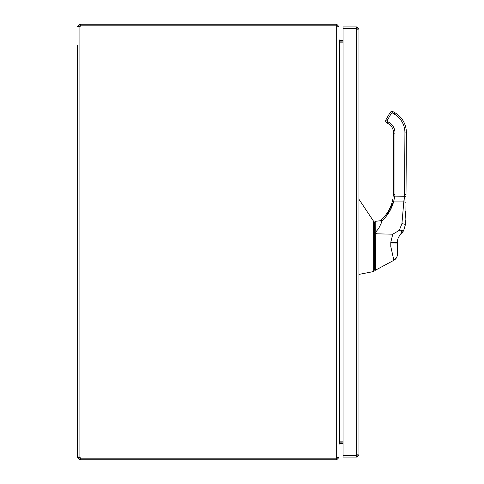 <?xml version="1.0" encoding="UTF-8"?>
<svg xmlns="http://www.w3.org/2000/svg" width="484" height="484" viewBox="0 0 484 484"><rect width="100%" height="100%" fill="white"/><g stroke="black" fill="none" stroke-linecap="round" stroke-linejoin="round"><path stroke-width="0.73" d="M77.615 45.296L77.615 457.301L79.225 457.301L79.902 458.191L79.902 459.8L77.615 457.507L77.615 45.302M77.615 26.699L79.902 24.2L79.902 25.809L79.225 26.699L77.615 26.699L78.287 27.031L79.225 26.699M77.615 457.301L78.287 456.969L79.902 457.301A1.482 1.482 0 0 1 80.392 458.058L336.683 458.058L338.975 457.265L338.975 26.735L336.683 25.942L80.392 25.942A1.482 1.482 0 0 1 79.902 26.699L79.902 457.301M77.615 26.493L79.225 26.493M80.344 24.2L80.344 25.809L336.683 25.809L336.683 24.2L79.902 24.2M79.225 457.507L77.615 457.507M80.344 459.8L336.683 459.8L336.683 458.191L80.344 458.191L80.344 459.8L79.902 459.8M336.683 24.2L338.824 26.493M80.344 25.809L79.902 25.809M343.059 443.713L339.653 443.713L338.975 444.397L338.975 457.507L336.683 459.8M79.902 458.191L80.344 458.191M339.338 41.872L339.653 41.896L339.653 40.287L338.975 39.603L338.975 26.493M337.36 457.507L336.683 458.191M338.975 39.845L339.653 42.138L339.653 441.862L338.975 444.155M339.653 40.287L343.059 40.287M343.059 442.104L339.338 442.128M339.653 441.862L343.059 441.862M343.059 42.138L339.653 42.138M339.653 41.896L343.059 41.896M357.234 455.154L358.959 454.785L358.959 29.215L357.234 28.846M356.666 26.922L343.059 26.922L343.059 28.532L356.666 28.532L356.666 26.922L358.959 29.215M358.959 454.785L356.666 457.077L356.666 455.468L343.059 455.468L343.059 457.077L356.666 457.077M356.666 28.532L357.343 29.215M343.059 28.774L356.666 28.774L356.666 455.226L343.059 455.226L343.059 28.774M357.343 454.785L356.666 455.468M350.7 28.671L351.898 28.61M339.447 249.98L339.447 233.687M338.975 240.82L339.302 240.729L338.975 239.538M338.975 243.863L339.302 242.672L338.975 242.581M339.302 233.07L339.302 250.585M338.975 241.704L339.447 241.704M405.392 224.721L405.858 219.452L405.392 224.721L403.65 230.578L405.392 224.721A3.485 0.684 -175 0 0 401.92 223.729L403.789 201.901L401.92 223.729L399.288 230.348L397.642 231.285M393.22 111.84L392.518 113.038L394.212 114.018A21.496 21.496 0 0 1 404.926 132.912A21.496 21.496 0 0 0 394.212 114.018L394.944 112.76L393.256 111.78A2.317 2.317 0 0 0 390.068 112.621L385.954 119.754A2.317 2.317 0 0 0 387.043 123.045A2.317 2.317 0 0 1 385.954 119.754L390.068 112.621A2.317 2.317 0 0 1 393.256 111.78L394.944 112.76A22.954 22.954 0 0 1 406.385 132.931L405.87 219.167A1.458 0.895 -179.7 0 1 405.864 219.258L405.495 211.508M393.528 133.13A10.727 10.727 0 0 0 387.043 123.045A10.727 10.727 0 0 1 393.528 133.13L393.528 194.326L393.528 133.13L394.986 133.142L394.986 194.38A40.474 40.474 0 0 1 394.805 196.28L393.571 201.901C391.55 209.251 387.593 215.689 381.688 221.218L380.805 221.127L381.15 221.472M393.528 194.326A39.016 39.016 0 0 1 393.353 196.105A39.016 39.016 0 0 0 393.528 194.326L394.986 194.38M392.857 199.202L392.167 202.046C390.177 209.191 386.256 215.416 380.406 220.728C386.256 215.416 390.177 209.191 392.167 202.046L392.869 199.142M405.882 216.796L405.919 210.994M405.973 202.554A1.458 0.496 -179.7 0 0 405.029 202.082L404.654 196.298L406.009 196.298L406.022 194.447L404.557 194.435L404.926 132.912L406.385 132.931M375.221 231.679L375.596 270.132L393.891 260.277C396.396 258.274 397.539 256.357 397.328 254.523A6.534 6.534 0 0 1 393.891 260.277C396.094 258.988 397.237 257.071 397.328 254.523A6.534 6.534 0 0 1 393.891 260.277L375.596 270.132L393.891 260.277L390.782 246.537L390.782 242.29L392.772 234.196L399.288 230.348L401.738 230.039L403.65 230.578L400.716 234.431C398.501 236.609 397.376 239.241 397.328 242.321L397.328 254.657M375.209 221.345L381.87 220.553L380.805 221.127L381.767 222.089L378.669 228.484C377.78 229.912 373.642 233.215 377.381 233.839L392.772 234.196M402.319 232.647L403.541 230.783M397.328 253.295L397.328 242.321L397.751 239.308L397.328 242.321L390.782 242.29M397.328 253.797L397.328 253.471M375.197 221.345L375.215 231.292L374.634 231.449L374.634 221.993L375.197 221.345M374.205 224.346L374.205 270.344M374.634 262.703L374.205 262.703L374.634 262.709L374.634 269.558L374.634 255.225L374.634 256.078L374.205 256.078M375.294 255.231L374.634 255.225L374.634 235.182L374.634 235.986L373.654 235.944L373.557 221.212L374.09 222.011L358.959 199.281M374.634 234.323L374.205 234.323L374.205 232.223L373.648 232.054M358.959 274.398L373.672 271.524L358.959 274.398L373.672 271.524L373.654 235.944M374.205 230.892L374.634 230.892L374.634 235.182M374.634 225.665L374.634 226.554M374.634 227.885L374.634 229.222M374.634 229.67L374.634 230.112M374.634 230.559L374.634 230.892M373.672 271.518L374.205 270.883M374.205 222.374L374.09 222.011M374.634 269.558L375.596 270.132L374.634 269.564A0.653 0.653 0 0 0 375.596 270.139L374.634 269.558M381.767 222.089L381.688 221.218L385.748 216.947M385.857 216.814L393.571 201.901A1.458 0.52 15.8 0 0 392.167 202.046M405.029 202.082A3.485 1.283 -175 0 0 403.789 201.901L404.557 194.435L404.654 196.298L393.353 196.105M398.169 238.128L398.495 237.42L398.169 238.128M399.53 235.756L400.716 234.431L401.738 230.039M398.495 237.42C399.367 235.896 399.367 235.896 398.495 237.42C399.367 235.896 399.367 235.896 398.495 237.42A1.307 1.083 26.8 0 1 398.489 237.432M401.514 232.756L401.206 233.742M405.574 213.081L405.622 214.109M405.774 217.201L405.81 218.072M405.822 218.272L405.852 219.01M336.683 26.051L336.683 457.949M339.653 443.713L339.653 442.104M373.648 256L374.205 256.006M392.518 113.038A0.859 0.859 0 0 0 391.332 113.347L387.212 120.486A0.859 0.859 0 0 0 387.617 121.708A12.185 12.185 0 0 1 394.986 133.142M403.789 201.901L393.571 201.901M387.043 123.045L387.617 121.708M385.954 119.754L387.212 120.486M390.068 112.621L391.332 113.347M390.782 243.004L397.328 243.035M375.566 270.151L375.197 270.344M374.205 262.709L374.634 262.709M380.406 220.728L383.51 217.673M393.891 260.277C396.463 258.069 397.606 256.151 397.328 254.523M403.837 230.221L403.323 231.158"/></g></svg>
